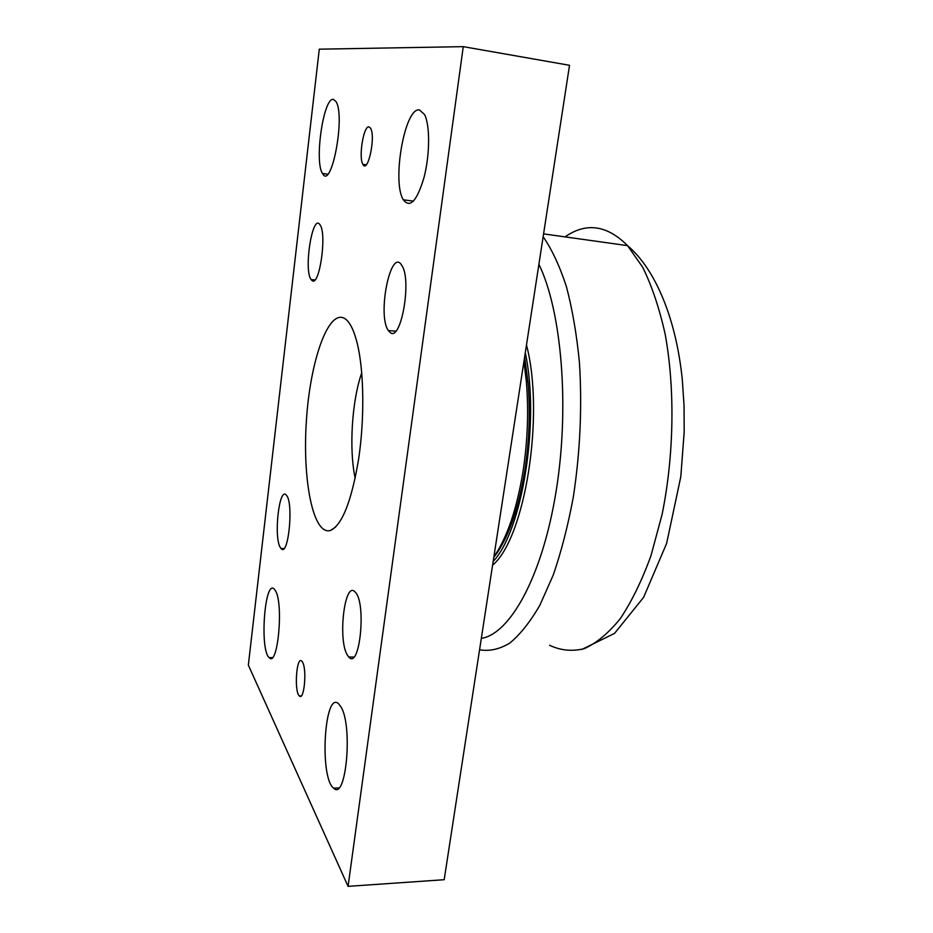 <?xml version="1.0" encoding="UTF-8"?>
<svg xmlns="http://www.w3.org/2000/svg" width="933" height="933" viewBox="0 0 933 933"><rect width="100%" height="100%" fill="white"/><g stroke="black" fill="none" stroke-linecap="round" stroke-linejoin="round"><path stroke-width="1.4" d="M526.48 344.965C544.977 415.255 524.882 538.528 492.589 565.176M525.291 352.697C540.079 421.319 522.293 530.97 493.16 561.444M493.79 557.374L497.324 552.593C509.663 534.131 518.818 506.864 524.789 470.792C529.373 440.761 530.434 411.278 527.996 382.332L524.626 357.047M361.747 372.827C351.881 400.642 348.849 449.403 355.193 478.232M345.222 318.841C350.132 322.363 354.225 330.877 357.491 344.382C363.998 371.8 364.616 418.66 358.692 458.639C351.671 500.764 342.341 524.673 330.69 530.376C313.091 536.288 302.187 479.55 306.456 419.873C310.316 360.126 328.731 307.528 345.222 318.841M348.067 886.35L444.178 879.714L569.527 65.298L463.258 46.65L348.067 886.35L248.341 665.101L319.284 49.181L463.258 46.65M349.607 657.707L350.598 657.019M280.46 547.718C273.439 537.909 279.189 485.836 286.338 495.19C293.953 502.327 288.344 558.109 281.031 548.487L280.46 547.718M312.054 280.553L311.121 279.573C303.4 269.94 312.625 212.351 320.054 224.9C327.156 234.066 319.354 287.411 312.054 280.553M390.204 332.556L388.338 330.55C376.944 315.039 390.915 246.102 401.901 265.567C412.048 280.157 400.922 342.271 390.204 332.556M347.647 655.514C337.373 640.761 344.709 578.985 355.31 592.233C366.622 602.905 359.741 670.465 348.802 657.03L347.647 655.514M419.523 109.977L424.538 114.526C430.09 125.01 429.938 154.598 424.107 177.177C416.993 201.015 410.077 208.572 403.359 199.825C391.65 182.133 404.817 106.607 419.523 109.977M275.375 590.624C283.854 603.348 277.812 667.97 269.194 657.648C259.421 649.998 264.785 578.192 274.349 589.189L275.375 590.624M340.883 706.794C353.024 725.408 346.166 801.459 333.652 788.152C319.063 777.492 324.521 688.939 338.842 704.03L340.883 706.794M333.466 99.411L336.008 101.557C345.665 116.228 331.285 190.997 322.55 173.48C314.094 162.144 323.518 96.787 333.466 99.411M369.071 126.911L370.588 128.264C375.917 136.638 367.812 174.249 362.925 164.348C358.33 157.7 363.625 125.057 369.071 126.911M302.549 662.173C307.132 669.521 304.123 701.359 299.376 695.948C293.953 691.796 296.507 655.293 301.814 661.159L302.549 662.173M523.949 361.444L526.294 380.921C528.789 410.567 527.693 440.773 523.005 471.527C516.894 508.473 507.552 536.37 494.968 555.217L493.884 556.768M479.574 649.776C489.324 651.502 499.377 649.298 509.721 643.14C520.101 634.615 530.142 621.984 539.857 605.249L553.281 574.961C561.374 551.415 568.08 525.302 573.387 496.624C580.209 451.49 582.215 406.718 579.416 362.342C576.676 334.282 572.326 308.998 566.366 286.478C559.648 265.987 551.904 249.403 543.146 236.702M538.901 264.296C561.666 310.782 569.923 407.278 555.975 492.111C542.12 577.084 509.954 633.997 481.323 638.382M524.812 358.085L523.949 361.503M565.375 236.655C586.39 222.171 607.115 225.168 627.536 245.612L642.72 267.304C651.852 285.848 659.316 308.1 665.136 334.061C675.142 388.443 674.104 455.456 662.068 514.549L650.942 555.788C641.881 580.653 631.653 601.622 620.258 618.672C608.479 633.169 596.479 643.164 584.256 648.668C572.162 651.631 560.605 650.499 549.584 645.274M335.728 526.958L330.69 530.376M301.242 695.925L299.376 695.948M366.226 164.803L362.925 164.348M327.646 174.156L322.55 173.48M338.761 787.942L333.652 788.152M272.296 657.637L269.194 657.648M413.482 201.131L403.359 199.825M348.802 657.03L353.84 657.007M388.338 330.55L395.697 331.215M311.121 279.573L314.853 279.958M281.031 548.487L283.877 548.557M527.996 382.332L526.294 380.921M497.324 552.593L494.968 555.217M543.577 233.88L627.559 245.636C656.097 269.824 676.343 320.217 682.291 379.638L684.041 405.47L684.192 431.827L680.81 476.67L666.629 543.414L643.607 597.353L614.52 633.414L581.889 649.426"/></g></svg>
